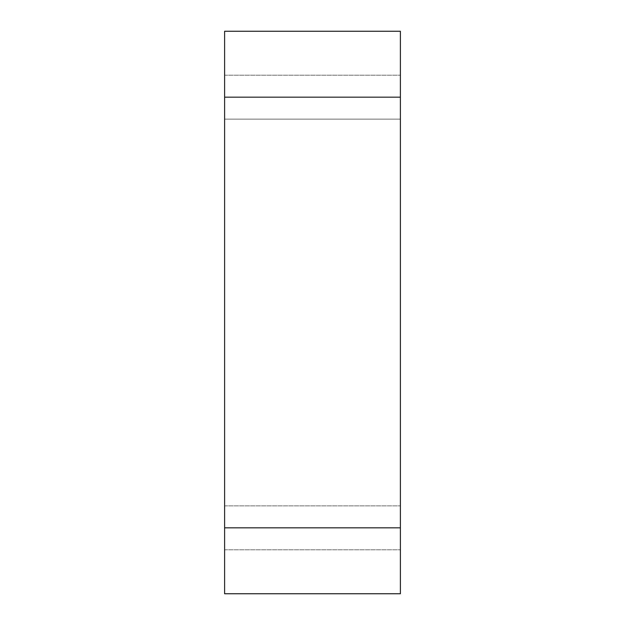 <?xml version="1.0" encoding="UTF-8"?>
<svg xmlns="http://www.w3.org/2000/svg" width="625" height="625" viewBox="0 0 625 625"><rect width="100%" height="100%" fill="white"/><g stroke="black" fill="none" stroke-linecap="round" stroke-linejoin="round"><path stroke-width="0.47" stroke-dasharray="3.12 2.34" d="M224.609 527.828L224.609 593.75L400.391 593.75L400.391 97.172L224.609 97.172L224.609 527.828L400.391 527.828M224.609 97.164L224.609 31.25L400.391 31.25L400.391 97.164M400.391 119.141L400.391 549.805L400.391 75.195L400.391 119.141L224.609 119.141L224.609 549.805L224.609 75.195L224.609 119.141L400.391 119.141M224.609 549.805L400.391 549.805L224.609 549.805M224.609 75.195L400.391 75.195L224.609 75.195M224.609 505.859L400.391 505.859L224.609 505.859"/><path stroke-width="0.94" d="M224.609 97.172L224.609 593.75L400.391 593.75L400.391 31.25L224.609 31.25L224.609 97.172L400.391 97.172M224.609 527.828L400.391 527.828"/></g></svg>

